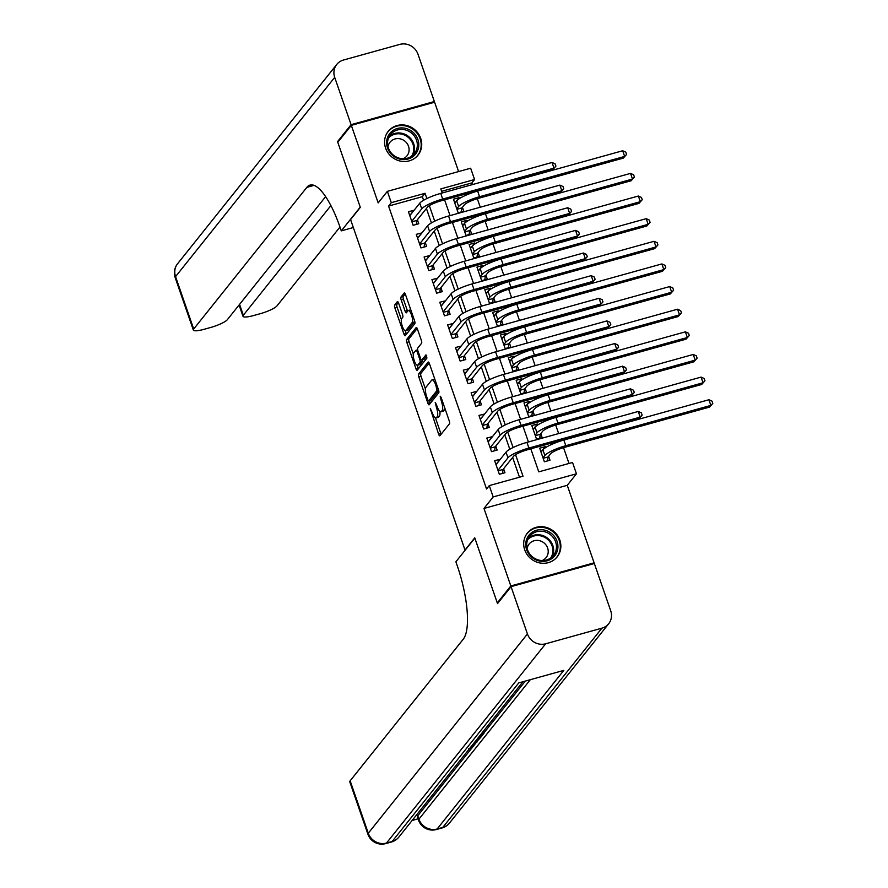 <?xml version="1.0" encoding="UTF-8"?>
<svg xmlns="http://www.w3.org/2000/svg" width="888" height="888" viewBox="0 0 888 888"><rect width="100%" height="100%" fill="white"/><g stroke="black" fill="none" stroke-linecap="round" stroke-linejoin="round"><path stroke-width="1.33" d="M430.28 408.569L438.617 434.199A2.398 0.71 -105.5 0 0 439.793 435.841A2.398 0.71 -105.5 0 0 439.915 435.753L449.483 423.776A2.398 0.71 -105.5 0 0 449.25 420.89L441.07 397.28L440.159 396.192L441.392 401.265A7.681 2.253 -105.5 0 1 442.146 410.511L441.347 411.51A7.681 2.253 -105.5 0 1 440.948 411.799A7.681 2.253 -105.5 0 1 437.185 406.526L435.22 402.386L436.441 407.459A7.681 2.253 -105.5 0 1 437.207 416.694L436.408 417.693A7.681 2.253 -105.5 0 1 435.997 417.982A7.681 2.253 -105.5 0 1 432.245 412.709L430.28 408.569M385.592 148.085A19.059 17.827 38.6 0 0 400.31 161.083A19.059 17.827 38.6 0 0 418.048 155.1A19.059 17.827 38.6 0 0 420.701 138.328A19.059 17.827 38.6 0 0 405.983 125.33A19.059 17.827 38.6 0 0 388.256 131.313A19.059 17.827 38.6 0 0 385.592 148.085M524.719 549.861A19.059 17.827 38.6 0 0 539.438 562.859A19.059 17.827 38.6 0 0 557.165 556.876A19.059 17.827 38.6 0 0 559.829 540.104A19.059 17.827 38.6 0 0 545.11 527.106A19.059 17.827 38.6 0 0 527.383 533.089A19.059 17.827 38.6 0 0 524.719 549.861M398.623 303.197A2.398 0.71 -105.5 0 0 397.458 301.554A2.398 0.71 -105.5 0 0 397.325 301.643L394.638 305.006A2.398 0.71 -105.5 0 0 394.883 307.892L403.962 334.11A2.398 0.71 -105.5 0 0 405.139 335.753A2.398 0.71 -105.5 0 0 405.261 335.664L414.829 323.687A2.398 0.71 -105.5 0 0 414.585 320.801L405.505 294.583A2.398 0.71 -105.5 0 0 404.34 292.94A2.398 0.71 -105.5 0 0 404.207 293.029L400.965 297.08A2.398 0.71 -105.5 0 0 401.21 299.966L405.095 311.189A2.398 0.71 -105.5 0 0 406.26 312.842A2.398 0.71 -105.5 0 0 406.393 312.743L408.003 310.733A6.416 1.887 -105.5 0 1 408.336 310.489A6.416 1.887 -105.5 0 1 411.688 315.529A6.416 1.887 -105.5 0 1 412.11 322.622L405.816 330.503A6.416 1.887 -105.5 0 1 405.472 330.747A6.416 1.887 -105.5 0 1 402.131 325.707A6.416 1.887 -105.5 0 1 401.698 318.614L402.752 317.305A2.398 0.71 -105.5 0 0 402.508 314.419L398.623 303.197M423.587 200.277L422.344 196.681L388.578 206.06L391.286 202.675L387.368 191.353L470.651 168.221L474.569 179.531L440.803 188.911L442.213 192.985M498.29 602.641L497.291 602.919L474.758 537.839L465.012 550.038L350.571 219.569L360.317 207.37L337.784 142.291L351.315 125.352L378.166 202.875L387.368 191.353M497.291 602.919L510.822 585.969L594.105 562.837L567.254 485.314L576.456 473.792L493.184 496.925L489.266 485.603L523.021 476.234L515.562 454.667M567.254 485.314L483.982 508.447L510.822 585.969M483.982 508.447L493.184 496.925M388.578 206.06L486.557 488.999L489.266 485.603M418.57 374.103A2.398 0.71 -105.5 0 0 418.814 376.989L427.883 403.208A2.398 0.71 -105.5 0 0 429.059 404.85A2.398 0.71 -105.5 0 0 429.193 404.762L438.75 392.785A2.398 0.71 -105.5 0 0 438.517 389.899L429.437 363.68A2.398 0.71 -105.5 0 0 428.26 362.038A2.398 0.71 -105.5 0 0 428.138 362.126L418.57 374.103L420.823 373.471A2.398 0.71 -105.5 0 0 421.056 376.357L425.419 388.944M415.928 368.653L406.848 342.435A2.398 0.71 -105.5 0 1 406.604 339.549L416.172 327.572A2.398 0.71 -105.5 0 1 416.294 327.483A2.398 0.71 -105.5 0 1 417.471 329.126L421.356 340.348A2.398 0.71 -105.5 0 1 421.6 343.234L417.715 348.096A2.398 0.71 -105.5 0 0 417.959 350.982L420.535 358.419A2.398 0.71 -105.5 0 0 421.7 360.073A2.398 0.71 -105.5 0 0 421.833 359.984L425.963 354.867L426.95 358.031L417.227 370.207A2.398 0.71 -105.5 0 1 417.094 370.296A2.398 0.71 -105.5 0 1 415.928 368.653L418.17 368.032L417.216 365.279M458.608 171.562L434.598 102.22L351.315 125.352M593.339 563.791L594.105 562.837M459.396 198.601L459.063 197.647L455.577 202.02M459.063 197.647L453.446 199.212L458.141 212.787L463.769 211.222L462.404 207.259M467.243 221.234L466.91 220.28L463.414 224.653M466.91 220.28L461.283 221.845L465.978 235.42L471.606 233.866L470.24 229.903M475.08 243.878L474.747 242.912L471.251 247.286M474.747 242.912L469.119 244.478L473.815 258.064L479.442 256.499L478.077 252.536M482.917 266.511L482.584 265.545L479.087 269.919M482.584 265.545L476.956 267.11L481.662 280.697L487.29 279.132L485.914 275.169M490.753 289.144L490.42 288.189L486.924 292.563M490.42 288.189L484.793 289.743L489.499 303.33L495.127 301.765L493.75 297.802M498.59 311.777L498.257 310.822L494.76 315.196M498.257 310.822L492.629 312.387L497.336 325.963L502.963 324.398L501.587 320.435M506.426 334.41L506.093 333.455L502.608 337.829M506.093 333.455L500.466 335.02L505.172 348.596L510.8 347.03L509.423 343.079M514.263 357.054L513.93 356.088L510.445 360.461M513.93 356.088L508.302 357.653L513.009 371.228L518.636 369.674L517.271 365.712M522.1 379.687L521.778 378.721L518.281 383.094M521.778 378.721L516.15 380.286L520.845 393.872L526.473 392.307L525.108 388.345M529.947 402.32L529.614 401.365L526.118 405.738M529.614 401.365L523.987 402.919L528.682 416.505L534.31 414.94L532.944 410.978M537.784 424.952L537.451 423.998L533.954 428.371M537.451 423.998L531.823 425.563L536.53 439.138L542.146 437.573L540.781 433.61M500.321 459.274L494.638 460.694L499.345 474.281L504.972 472.716L503.596 468.753M492.474 436.641L486.802 438.062L491.508 451.648L497.136 450.083L495.759 446.12M484.637 413.997L478.965 415.429L483.671 429.004L489.299 427.45L487.923 423.487M476.801 391.364L471.128 392.796L475.835 406.371L481.463 404.806L480.086 400.854M468.964 368.731L463.292 370.152L467.998 383.738L473.615 382.173L472.25 378.21M461.127 346.098L455.455 347.519L460.151 361.105L465.778 359.54L464.413 355.577M453.291 323.465L447.619 324.886L452.314 338.472L457.942 336.907L456.576 332.945M445.454 300.821L439.771 302.253L444.477 315.828L450.105 314.274L448.74 310.312M437.618 278.188L431.934 279.62L436.641 293.195L442.268 291.63L440.892 287.679M429.77 255.555L424.098 256.987L428.804 270.562L434.432 268.997L433.055 265.035M421.933 232.922L416.261 234.343L420.968 247.93L426.595 246.365L425.219 242.402M519.48 477.211L512.642 457.442M509.801 449.261L504.795 434.809M501.964 426.629L496.958 412.165M494.128 403.996L489.122 389.532M486.291 381.363L481.285 366.899M478.454 358.719L473.448 344.267M470.618 336.086L465.612 321.634M462.781 313.453L457.775 299.001M454.934 290.82L449.927 276.357M447.097 268.187L442.091 253.724M439.26 245.543L434.254 231.091M431.424 222.91L426.418 208.458M414.097 210.29L408.425 211.71L413.131 225.297L418.759 223.732L417.382 219.769M568.997 463.458L563.536 447.663M558.652 433.577L555.688 425.019M550.815 410.933L547.852 402.386M542.979 388.3L540.015 379.753M535.142 365.667L532.178 357.12M527.306 343.034L524.342 334.487M519.458 320.401L516.505 311.855M511.621 297.758L508.669 289.211M503.785 275.125L500.832 266.578M495.948 252.492L492.984 243.945M488.111 229.859L485.148 221.312M480.275 207.226L477.311 198.679M472.438 184.582L471.861 182.928L441.636 191.32M545.621 447.585L545.288 446.631L539.66 448.196L544.366 461.771L549.994 460.206L548.618 456.254M471.861 182.928L474.569 179.531M530.802 448.829L538.783 471.85L572.538 462.47L576.456 473.792M426.862 198.546L425.052 193.295L391.286 202.675M513.086 447.53L507.714 432.034M505.25 424.897L499.877 409.401M497.413 402.264L492.041 386.757M489.577 379.631L484.204 364.124M481.729 356.987L476.368 341.492M473.892 334.354L468.531 318.859M466.056 311.721L460.694 296.226M458.219 289.088L452.847 273.582M450.383 266.456L445.01 250.949M442.546 243.823L437.174 228.316M434.709 221.179L429.337 205.683M444.588 199.844L450.05 215.618M452.425 222.477L457.886 238.25M460.262 245.11L465.723 260.883M468.098 267.754L473.559 283.527M475.935 290.387L481.407 306.16M483.782 313.02L489.244 328.793M491.619 335.653L497.08 351.426M499.456 358.286L504.917 374.059M507.292 380.93L512.753 396.703M515.129 403.563L520.59 419.336M522.965 426.196L528.427 441.969M422.344 196.681L425.052 193.295M545.288 446.631L541.791 451.004M500.266 459.129L496.781 463.503M492.429 436.496L488.944 440.87M484.593 413.864L481.096 418.237M476.756 391.231L473.26 395.604M468.92 368.598L465.423 372.971M461.083 345.954L457.586 350.327M453.246 323.321L449.75 327.694M445.399 300.688L441.913 305.061M437.562 278.055L434.077 282.428M429.725 255.422L426.229 259.796M421.889 232.789L418.392 237.152M414.052 210.145L410.556 214.519M435.997 417.982L438.25 417.36A7.681 2.253 -105.5 0 0 438.661 417.071L436.408 417.693M439.804 411.333A7.681 2.253 -105.5 0 1 439.46 416.072L438.661 417.071M440.948 411.799L443.19 411.166A7.681 2.253 -105.5 0 0 443.6 410.878L441.347 411.51M444.888 408.302A7.681 2.253 -105.5 0 1 444.4 409.879L443.6 410.878M435.453 417.926L440.87 433.566A2.398 0.71 -105.5 0 0 441.136 434.232M429.17 363.026L420.823 373.471M429.503 400.732L430.136 402.575A2.398 0.71 -105.5 0 0 430.403 403.241M427.783 399.822L428.693 400.921L437.096 390.409L435.808 385.159A7.681 2.253 -105.5 0 0 432.056 379.898A7.681 2.253 -105.5 0 0 431.646 380.186L425.907 387.368A7.681 2.253 -105.5 0 0 426.673 396.603L427.783 399.822M430.747 400.344L428.693 400.921M438.716 390.565L430.946 400.288M434.854 379.331A7.681 2.253 -105.5 0 0 434.299 379.265L432.056 379.898M413.342 354.057L409.091 341.813L406.848 342.435M417.205 328.471L408.857 338.927A2.398 0.71 -105.5 0 0 409.091 341.813M423.798 359.429A2.398 0.71 -105.5 0 0 423.953 359.44A2.398 0.71 -105.5 0 0 424.087 359.351L426.773 355.988M413.697 353.135A6.416 1.887 -105.5 0 0 414.119 360.228A6.416 1.887 -105.5 0 0 417.471 365.257A6.416 1.887 -105.5 0 0 417.804 365.024L420.024 362.237A2.398 0.71 -105.5 0 0 419.791 359.351L417.216 351.914A2.398 0.71 -105.5 0 0 416.039 350.272A2.398 0.71 -105.5 0 0 415.906 350.36L413.697 353.135M417.471 365.257L419.713 364.635A6.416 1.887 -105.5 0 0 420.057 364.391L417.804 365.024M422.344 359.895A2.398 0.71 -105.5 0 1 422.277 361.616L420.057 364.391M418.17 368.032A2.398 0.71 -105.5 0 0 418.437 368.687M405.472 330.747L407.725 330.125A6.416 1.887 -105.5 0 0 408.069 329.881L405.816 330.503M414.707 321.156A6.416 1.887 -105.5 0 1 414.363 322L408.069 329.881M410.8 309.856A6.416 1.887 -105.5 0 0 410.589 309.868L408.336 310.489M405.239 293.928L403.219 296.459A2.398 0.71 -105.5 0 0 403.452 299.345L407.337 310.567A2.398 0.71 -105.5 0 0 407.603 311.222M405.272 330.758L406.216 333.477A2.398 0.71 -105.5 0 0 406.482 334.143M398.357 302.542L396.892 304.373A2.398 0.71 -105.5 0 0 397.136 307.259L401.365 319.469M540.736 451.293L541.991 450.949M543.156 458.297L548.074 456.932L550.482 453.912A12.221 2.431 -19.1 0 1 564.446 447.397L709.512 407.104L710.866 405.405L565.8 445.698A18.326 3.641 160.9 0 0 544.855 455.477L542.99 457.808M548.074 456.932L547.519 460.894M708.913 399.744L712.021 401.143L712.798 403.407L710.866 405.405L708.913 399.744L563.836 440.048A18.326 3.641 160.9 0 0 542.901 449.816L541.036 452.159M712.798 403.407L709.512 407.104M496.98 463.447L495.715 463.802M498.146 470.807L503.052 469.441L513.586 456.254A12.221 2.431 -19.1 0 1 527.55 449.739L638.849 418.814L640.204 417.127L528.904 448.04A18.326 3.641 160.9 0 0 507.958 457.808L497.979 470.318M638.25 411.466L641.358 412.853L642.135 415.118L640.204 417.127L638.25 411.466L526.939 442.379A18.326 3.641 160.9 0 0 506.005 452.159L496.015 464.657M503.052 469.441L502.497 473.404M642.135 415.118L638.849 418.814M552.358 534.232A16.495 15.429 -141.4 0 1 554.023 556.643A16.495 15.429 -141.4 0 1 531.324 556.82A16.495 15.429 -141.4 0 1 529.659 534.398A16.495 15.429 -141.4 0 1 552.358 534.232M531.834 556.321A15.274 14.286 38.6 0 0 553.502 555.4A15.274 14.286 38.6 0 0 551.304 535.409A15.274 14.286 38.6 0 0 529.637 536.33A15.274 14.286 38.6 0 0 531.834 556.321M542.146 560.528A10.878 10.168 38.6 0 0 546.12 557.597A10.878 10.168 38.6 0 0 544.544 543.367A10.878 10.168 38.6 0 0 529.115 544.022A10.878 10.168 38.6 0 0 527.139 548.551M554.878 559.229A18.937 17.704 38.6 0 0 556.643 557.342A18.937 17.704 38.6 0 0 553.912 532.556A18.937 17.704 38.6 0 0 527.039 533.699A18.937 17.704 38.6 0 0 525.585 535.841M413.231 132.456A16.495 15.429 -141.4 0 1 414.896 154.867A16.495 15.429 -141.4 0 1 392.207 155.045A16.495 15.429 -141.4 0 1 390.531 132.634A16.495 15.429 -141.4 0 1 413.231 132.456M392.707 154.545A15.274 14.286 38.6 0 0 414.385 153.624A15.274 14.286 38.6 0 0 412.176 133.633A15.274 14.286 38.6 0 0 390.509 134.554A15.274 14.286 38.6 0 0 392.707 154.545M403.019 158.763A10.878 10.168 38.6 0 0 406.993 155.822A10.878 10.168 38.6 0 0 405.428 141.592A10.878 10.168 38.6 0 0 389.999 142.247A10.878 10.168 38.6 0 0 388.012 146.775M415.751 157.465A18.937 17.704 38.6 0 0 417.515 155.567A18.937 17.704 38.6 0 0 414.785 130.78A18.937 17.704 38.6 0 0 387.912 131.935A18.937 17.704 38.6 0 0 386.458 134.066M473.138 744.089L473.593 746.431L468.409 749.084M483.216 731.468L483.993 733.244L481.696 736.108L480.142 736.541L479.842 735.686M412.11 820.49L418.104 818.825M367.943 834.265A14.663 14.663 0 0 0 385.725 843.6A14.663 4.307 74.5 0 0 386.502 843.056A14.663 13.709 -141.4 0 1 368.287 833.221A14.663 2.919 160.9 0 0 367.943 834.265L349.794 781.873A14.663 2.919 -19.1 0 1 350.15 780.818L368.287 833.221L527.439 633.954A14.663 13.709 38.6 0 0 545.643 643.789L386.502 843.056L392.13 841.491L518.792 682.894L563.813 670.385L437.14 828.981A14.663 13.709 -141.4 0 1 418.936 819.158A14.663 2.919 160.9 0 0 418.581 820.201L417.404 816.805A14.663 2.919 -19.1 0 1 417.76 815.761L418.936 819.158L530.325 679.686M525.33 681.074L483.893 732.955M478.721 739.438L476.801 741.835M475.924 742.934L473.704 745.709M472.372 747.385L417.76 815.761M527.439 633.954L511.055 586.657L497.524 603.596L474.836 538.072L455.888 561.793L457.22 565.634A61.105 17.971 74.5 0 1 463.281 639.171L350.15 780.818M545.643 643.789L601.92 628.16A14.663 13.709 38.6 0 0 608.68 623.731A14.663 13.709 38.6 0 0 610.722 610.822L594.338 563.514L511.055 586.657M480.142 736.541L481.973 734.243L480.719 734.598M481.174 734.021L483.993 733.244M478.177 737.773L480.985 736.996L479.109 739.16L475.713 740.87M476.223 740.226L478.321 738.827L478.976 737.995L477.722 738.35M480.985 736.996L480.774 736.363M477.5 739.571L477.267 738.916M478.321 738.827L478.11 738.239M474.359 742.568L476.9 742.124L473.304 743.878M473.715 743.367L475.08 742.879L473.915 743.112M476.9 742.124L476.368 740.603M469.952 748.073L471.861 746.297M472.05 746.841L471.384 746.275M471.883 745.654L473.77 745.909M338.55 141.336L337.551 141.614L360.239 207.148L341.292 230.869L339.96 227.017A61.105 17.971 -105.5 0 0 310.079 185.081A61.105 17.971 -105.5 0 0 306.837 187.368L193.695 329.026A14.663 2.919 160.9 0 0 193.351 330.07A14.663 2.919 160.9 0 0 203.951 329.337L210.6 327.494A14.663 2.919 160.9 0 0 227.35 319.68L325.619 196.637M353.324 227.517L341.292 230.869M351.082 124.675L434.365 101.532L417.982 54.235A14.663 13.709 38.6 0 0 399.778 44.4L343.501 60.029A14.663 13.709 38.6 0 0 336.752 64.458A14.663 13.709 38.6 0 0 334.698 77.367L351.082 124.675L337.551 141.614M434.365 101.532L433.599 102.497M330.891 205.605L243.334 315.24A14.663 2.919 160.9 0 0 242.979 316.283A14.663 2.919 160.9 0 0 253.591 315.551L260.228 313.708A14.663 2.919 160.9 0 0 276.978 305.894L339.971 227.028M532.9 428.66L534.154 428.316M535.32 435.664L540.237 434.299L542.646 431.279A12.221 2.431 -19.1 0 1 556.61 424.764L701.675 384.471L703.03 382.772L557.964 423.065A18.326 3.641 160.9 0 0 537.018 432.845L535.153 435.176M540.237 434.299L539.671 438.261M701.065 377.111L704.173 378.51L704.961 380.774L703.03 382.772L701.065 377.111L555.999 417.404A18.326 3.641 160.9 0 0 535.064 427.184L533.189 429.514M704.961 380.774L701.675 384.471M525.063 406.027L526.318 405.672M527.483 413.031L532.4 411.666L534.809 408.647A12.221 2.431 -19.1 0 1 548.773 402.131L693.839 361.827L695.193 360.139L550.127 400.433A18.326 3.641 160.9 0 0 529.181 410.201L527.317 412.543M532.4 411.666L531.834 415.628M693.228 354.479L696.336 355.866L697.124 358.13L695.193 360.139L693.228 354.479L548.162 394.772A18.326 3.641 160.9 0 0 527.228 404.551L525.352 406.882M697.124 358.13L693.839 361.827M517.216 383.394L518.481 383.039M519.647 390.387L524.564 389.022L526.973 386.003A12.221 2.431 -19.1 0 1 540.936 379.487L686.002 339.194L687.356 337.507L542.291 377.8A18.326 3.641 160.9 0 0 521.345 387.568L519.48 389.91M524.564 389.022L523.998 392.996M685.392 331.846L688.5 333.233L689.288 335.498L687.356 337.507L685.392 331.846L540.326 372.139A18.326 3.641 160.9 0 0 519.38 381.907L517.515 384.249M689.288 335.498L686.002 339.194M509.379 360.761L510.644 360.406M511.81 367.754L516.716 366.389L519.136 363.37A12.221 2.431 -19.1 0 1 533.089 356.854L678.166 316.561L679.52 314.863L534.443 355.167A18.326 3.641 160.9 0 0 513.508 364.935L511.643 367.277M516.716 366.389L516.161 370.363M677.555 309.213L680.663 310.6L681.451 312.865L679.52 314.863L677.555 309.213L532.489 349.506A18.326 3.641 160.9 0 0 511.544 359.274L509.679 361.616M681.451 312.865L678.166 316.561M489.144 440.814L487.878 441.17M490.298 448.163L495.215 446.797L505.749 433.61A12.221 2.431 -19.1 0 1 519.713 427.095L631.013 396.181L632.367 394.483L521.067 425.408A18.326 3.641 160.9 0 0 500.122 435.176L490.132 447.685M630.413 388.833L633.521 390.221L634.298 392.485L632.367 394.483L630.413 388.833L519.103 419.747A18.326 3.641 160.9 0 0 498.168 429.514L488.178 442.024M495.215 446.797L494.66 450.771M634.298 392.485L631.013 396.181M481.307 418.181L480.042 418.537M482.462 425.53L487.379 424.164L497.913 410.978A12.221 2.431 -19.1 0 1 511.877 404.462L623.176 373.548L624.53 371.85L513.231 402.775A18.326 3.641 160.9 0 0 492.285 412.543L482.295 425.052M622.577 366.189L625.685 367.588L626.462 369.852L624.53 371.85L622.577 366.189L511.266 397.114A18.326 3.641 160.9 0 0 490.32 406.882L480.341 419.391M487.379 424.164L486.824 428.138M626.462 369.852L623.176 373.548M473.459 395.549L472.205 395.893M474.625 402.897L479.542 401.531L490.076 388.345A12.221 2.431 -19.1 0 1 504.04 381.829L615.34 350.915L616.694 349.217L505.383 380.131A18.326 3.641 160.9 0 0 484.448 389.91L474.458 402.408M614.729 343.556L617.837 344.955L618.625 347.219L616.694 349.217L614.729 343.556L503.429 374.481A18.326 3.641 160.9 0 0 482.484 384.249L472.505 396.758M479.542 401.531L478.987 405.494M618.625 347.219L615.34 350.915M465.623 372.916L464.369 373.26M466.788 380.264L471.706 378.899L482.24 365.712A12.221 2.431 -19.1 0 1 496.192 359.196L607.503 328.283L608.857 326.584L497.546 357.498A18.326 3.641 160.9 0 0 476.612 367.277L466.622 379.775M606.893 320.923L610 322.322L610.789 324.586L608.857 326.584L606.893 320.923L495.593 351.837A18.326 3.641 160.9 0 0 474.647 361.616L464.657 374.114M471.706 378.899L471.14 382.861M610.789 324.586L607.503 328.283M501.542 338.117L502.808 337.773M503.973 345.121L508.88 343.756L511.299 340.737A12.221 2.431 -19.1 0 1 525.252 334.221L670.329 293.928L671.672 292.23L526.606 332.523A18.326 3.641 160.9 0 0 505.672 342.302L503.796 344.633M508.88 343.756L508.325 347.719M669.719 286.569L672.827 287.967L673.604 290.232L671.672 292.23L669.719 286.569L524.653 326.873A18.326 3.641 160.9 0 0 503.707 336.641L501.842 338.983M673.604 290.232L670.329 293.928M457.786 350.272L456.532 350.627M458.952 357.631L463.869 356.266L474.403 343.079A12.221 2.431 -19.1 0 1 488.356 336.563L599.666 305.639L601.021 303.951L489.71 334.865A18.326 3.641 160.9 0 0 468.775 344.633L458.785 357.143M599.056 298.29L602.164 299.678L602.952 301.942L601.021 303.951L599.056 298.29L487.756 329.204A18.326 3.641 160.9 0 0 466.811 338.983L456.821 351.481M463.869 356.266L463.303 360.228M602.952 301.942L599.666 305.639M493.706 315.484L494.971 315.14M496.126 322.488L501.043 321.123L503.452 318.104A12.221 2.431 -19.1 0 1 517.415 311.588L662.481 271.295L663.836 269.597L518.77 309.89A18.326 3.641 160.9 0 0 497.835 319.669L495.959 322M501.043 321.123L500.488 325.086M661.882 263.936L664.99 265.334L665.767 267.599L663.836 269.597L661.882 263.936L516.816 304.229A18.326 3.641 160.9 0 0 495.87 314.008L494.006 316.339M665.767 267.599L662.481 271.295M449.95 327.639L448.684 327.994M451.115 334.987L456.032 333.622L466.555 320.435A12.221 2.431 -19.1 0 1 480.519 313.919L591.83 283.006L593.184 281.307L481.873 312.232A18.326 3.641 160.9 0 0 460.928 322L450.949 334.51M591.219 275.657L594.327 277.045L595.115 279.309L593.184 281.307L591.219 275.657L479.92 306.571A18.326 3.641 160.9 0 0 458.974 316.339L448.984 328.849M456.032 333.622L455.466 337.595M595.115 279.309L591.83 283.006M485.869 292.851L487.124 292.507M488.289 299.855L493.206 298.49L495.615 295.471A12.221 2.431 -19.1 0 1 509.579 288.955L654.645 248.651L655.999 246.964L510.933 287.257A18.326 3.641 160.9 0 0 489.987 297.025L488.123 299.367M493.206 298.49L492.651 302.453M654.045 241.303L657.153 242.702L657.93 244.955L655.999 246.964L654.045 241.303L508.968 281.596A18.326 3.641 160.9 0 0 488.034 291.375L486.169 293.706M657.93 244.955L654.645 248.651M442.113 305.006L440.848 305.361M443.279 312.354L448.185 310.989L458.719 297.802A12.221 2.431 -19.1 0 1 472.682 291.286L583.982 260.373L585.336 258.674L474.037 289.599A18.326 3.641 160.9 0 0 453.091 299.367L443.112 311.877M583.383 253.025L586.491 254.412L587.268 256.676L585.336 258.674L583.383 253.025L472.072 283.938A18.326 3.641 160.9 0 0 451.137 293.706L441.147 306.216M448.185 310.989L447.63 314.963M587.268 256.676L583.982 260.373M478.033 270.218L479.287 269.863M480.452 277.211L485.37 275.846L487.778 272.827A12.221 2.431 -19.1 0 1 501.742 266.311L646.808 226.018L648.162 224.331L503.096 264.624A18.326 3.641 160.9 0 0 482.151 274.392L480.286 276.734M485.37 275.846L484.804 279.82M646.198 218.67L649.306 220.058L650.094 222.322L648.162 224.331L646.198 218.67L501.132 258.963A18.326 3.641 160.9 0 0 480.197 268.731L478.321 271.073M650.094 222.322L646.808 226.018M434.276 282.373L433.011 282.717M435.442 289.721L440.348 288.356L450.882 275.169A12.221 2.431 -19.1 0 1 464.846 268.653L576.145 237.74L577.5 236.042L466.2 266.955A18.326 3.641 160.9 0 0 445.254 276.734L435.264 289.233M575.546 230.381L578.654 231.779L579.431 234.044L577.5 236.042L575.546 230.381L464.235 261.305A18.326 3.641 160.9 0 0 443.301 271.073L433.311 283.583M440.348 288.356L439.793 292.319M579.431 234.044L576.145 237.74M470.196 247.586L471.45 247.23M472.616 254.579L477.533 253.213L479.942 250.194A12.221 2.431 -19.1 0 1 493.906 243.678L638.971 203.385L640.326 201.687L495.26 241.991A18.326 3.641 160.9 0 0 474.314 251.759L472.449 254.101M477.533 253.213L476.967 257.187M638.361 196.037L641.469 197.425L642.257 199.689L640.326 201.687L638.361 196.037L493.295 236.33A18.326 3.641 160.9 0 0 472.361 246.098L470.485 248.44M642.257 199.689L638.971 203.385M426.44 259.74L425.174 260.084M427.594 267.088L432.512 265.723L443.045 252.536A12.221 2.431 -19.1 0 1 457.009 246.02L568.309 215.107L569.663 213.409L458.363 244.322A18.326 3.641 160.9 0 0 437.418 254.101L427.428 266.6M567.71 207.748L570.817 209.146L571.595 211.411L569.663 213.409L567.71 207.748L456.399 238.661A18.326 3.641 160.9 0 0 435.464 248.44L425.474 260.939M432.512 265.723L431.957 269.686M571.595 211.411L568.309 215.107M462.348 224.942L463.614 224.597M464.779 231.946L469.697 230.58L472.105 227.561A12.221 2.431 -19.1 0 1 486.069 221.045L631.135 180.752L632.489 179.054L487.423 219.347A18.326 3.641 160.9 0 0 466.478 229.126L464.613 231.457M469.697 230.58L469.13 234.543M630.524 173.393L633.632 174.792L634.421 177.056L632.489 179.054L630.524 173.393L485.459 213.697A18.326 3.641 160.9 0 0 464.513 223.465L462.648 225.807M634.421 177.056L631.135 180.752M418.592 237.096L417.338 237.451M419.758 244.455L424.675 243.09L435.209 229.903A12.221 2.431 -19.1 0 1 449.173 223.388L560.472 192.463L561.827 190.776L450.527 221.689A18.326 3.641 160.9 0 0 429.581 231.457L419.591 243.967M559.862 185.115L562.97 186.502L563.758 188.767L561.827 190.776L559.862 185.115L448.562 216.028A18.326 3.641 160.9 0 0 427.616 225.807L417.638 238.306M424.675 243.09L424.12 247.053M563.758 188.767L560.472 192.463M454.512 202.309L455.777 201.965M456.943 209.313L461.849 207.947L464.269 204.928A12.221 2.431 -19.1 0 1 478.232 198.413L623.298 158.119L624.653 156.421L479.576 196.714A18.326 3.641 160.9 0 0 458.641 206.493L456.776 208.824M461.849 207.947L461.294 211.91M622.688 150.76L625.796 152.159L626.584 154.423L624.653 156.421L622.688 150.76L477.622 191.053A18.326 3.641 160.9 0 0 456.676 200.832L454.811 203.163M626.584 154.423L623.298 158.119M410.756 214.463L409.501 214.818M411.921 221.811L416.838 220.446L427.372 207.259A12.221 2.431 -19.1 0 1 441.325 200.744L552.636 169.83L553.99 168.143L442.679 199.056A18.326 3.641 160.9 0 0 421.745 208.824L411.755 221.334M552.025 162.482L555.133 163.869L555.921 166.134L553.99 168.143L552.025 162.482L440.726 193.395A18.326 3.641 160.9 0 0 419.78 203.163L409.79 215.673M416.838 220.446L416.272 224.42M555.921 166.134L552.636 169.83M431.413 410.323L430.447 410.589M441.303 397.946L440.326 398.213M436.363 404.129L435.386 404.406M439.46 416.072L437.207 416.694M437.429 407.181L436.441 407.459M444.4 409.879L442.146 410.511M442.357 400.999L441.392 401.265M440.87 433.566L438.617 434.199M430.136 402.575L427.883 403.208M421.056 376.357L418.814 376.989M438.55 389.999L437.096 390.409M437.895 388.112L436.929 388.389M436.785 384.893L435.808 385.159M408.857 338.927L406.604 339.549M424.087 359.351L421.833 359.984M422.277 361.616L420.024 362.237M420.79 359.074L419.791 359.351M418.181 351.648L417.216 351.914M414.363 322L412.11 322.622M407.337 310.567L405.095 311.189M403.452 299.345L401.21 299.966M403.219 296.459L400.965 297.08M406.216 333.477L403.962 334.11M397.136 307.259L394.883 307.892M396.892 304.373L394.638 305.006M544.855 455.477L542.901 449.816M565.8 445.698L563.836 440.048M507.958 457.808L506.005 452.159M528.904 448.04L526.939 442.379M528.371 538.217A15.274 14.286 -141.4 0 1 548.484 538.938A15.274 14.286 -141.4 0 1 551.948 557.042M550.704 558.019A14.774 13.808 38.6 0 0 547.896 539.615A14.774 13.808 38.6 0 0 527.694 539.649M389.244 136.441A15.274 14.286 -141.4 0 1 409.357 137.163A15.274 14.286 -141.4 0 1 412.82 155.267M411.577 156.255A14.774 13.808 38.6 0 0 408.769 137.84A14.774 13.808 38.6 0 0 388.567 137.873M418.581 820.201A14.663 14.663 0 0 0 436.363 829.536A14.663 4.307 74.5 0 0 437.14 828.981L442.768 827.416L601.92 628.16M449.528 822.987A14.663 13.709 -141.4 0 1 442.768 827.416A14.663 4.307 -105.5 0 1 441.991 827.971A14.663 14.663 0 0 0 449.528 822.987L608.68 623.731M398.879 837.062A14.663 13.709 -141.4 0 1 392.13 841.491A14.663 4.307 -105.5 0 1 391.353 842.035A14.663 14.663 0 0 0 398.879 837.062L522.932 681.74M314.03 185.37L306.837 187.368M334.698 77.367L175.558 276.623L193.695 329.026M239.571 304.373L243.334 315.24M175.558 276.623A14.663 13.709 -141.4 0 1 177.6 263.725A14.663 14.663 0 0 0 175.202 277.678A14.663 2.919 -19.1 0 1 175.558 276.623M537.018 432.845L535.064 427.184M557.964 423.065L555.999 417.404M529.181 410.201L527.228 404.551M550.127 400.433L548.162 394.772M521.345 387.568L519.38 381.907M542.291 377.8L540.326 372.139M513.508 364.935L511.544 359.274M534.443 355.167L532.489 349.506M500.122 435.176L498.168 429.514M521.067 425.408L519.103 419.747M492.285 412.543L490.32 406.882M513.231 402.775L511.266 397.114M484.448 389.91L482.484 384.249M505.383 380.131L503.429 374.481M476.612 367.277L474.647 361.616M497.546 357.498L495.593 351.837M505.672 342.302L503.707 336.641M526.606 332.523L524.653 326.873M468.775 344.633L466.811 338.983M489.71 334.865L487.756 329.204M497.835 319.669L495.87 314.008M518.77 309.89L516.816 304.229M460.928 322L458.974 316.339M481.873 312.232L479.92 306.571M489.987 297.025L488.034 291.375M510.933 287.257L508.968 281.596M453.091 299.367L451.137 293.706M474.037 289.599L472.072 283.938M482.151 274.392L480.197 268.731M503.096 264.624L501.132 258.963M445.254 276.734L443.301 271.073M466.2 266.955L464.235 261.305M474.314 251.759L472.361 246.098M495.26 241.991L493.295 236.33M437.418 254.101L435.464 248.44M458.363 244.322L456.399 238.661M466.478 229.126L464.513 223.465M487.423 219.347L485.459 213.697M429.581 231.457L427.616 225.807M450.527 221.689L448.562 216.028M458.641 206.493L456.676 200.832M479.576 196.714L477.622 191.053M421.745 208.824L419.78 203.163M442.679 199.056L440.726 193.395M430.858 400.355L428.604 400.976M423.953 359.44L421.7 360.073M417.649 349.817L416.039 350.272M527.039 533.699L526.218 534.731M556.643 557.342L555.821 558.374M387.912 131.935L387.09 132.967M417.515 155.567L416.694 156.599M436.363 829.536L441.991 827.971M385.725 843.6L391.353 842.035M239.072 305.006L242.979 316.283M336.752 64.458L177.6 263.725M175.202 277.678L193.351 330.07"/></g></svg>
